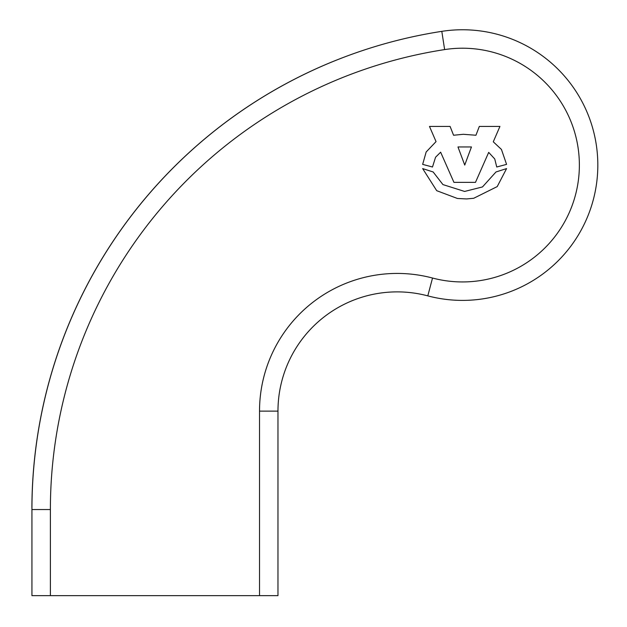 <?xml version="1.0" encoding="UTF-8"?>
<svg xmlns="http://www.w3.org/2000/svg" width="627" height="627" viewBox="0 0 627 627"><rect width="100%" height="100%" fill="white"/><g stroke="black" fill="none" stroke-linecap="round" stroke-linejoin="round"><path stroke-width="0.94" d="M259.523 595.65L50.387 595.65L50.387 509.539A465.422 465.422 0 0 1 444.629 49.588A116.873 116.873 0 0 1 579.207 171.265A116.873 116.873 0 0 1 432.528 278.035A137.689 137.689 0 0 0 259.523 411.124L259.523 595.65L277.973 595.65L277.973 411.124A119.232 119.232 0 0 1 427.794 295.873A135.322 135.322 0 0 0 597.633 172.237A135.322 135.322 0 0 0 441.808 31.35A483.879 483.879 0 0 0 339.481 58.93A483.879 483.879 0 0 1 441.808 31.35A483.879 483.879 0 0 0 31.938 509.539L31.938 595.65L50.387 595.65L50.387 546.438M432.528 278.035L427.794 295.873A135.322 135.322 0 0 0 597.633 172.237A135.322 135.322 0 0 0 441.808 31.35L444.629 49.588M473.698 198.281L466.551 198.939L457.404 198.469L436.713 190.686L422.653 168.592L433.139 171.963L442.936 184.589L464.615 191.447L482.484 186.932L495.996 171.963L506.577 168.592L497.211 186.595L473.698 198.281M453.94 182.363L440.64 152.196L435.569 157.228L432.489 167.001L422.653 164.376L426.164 151.977L436.047 141.616L429.487 126.442L450.1 126.442L453.564 135.244L463.329 134.296L475.948 135.244L479.318 126.442L499.931 126.442L493.277 141.804L501.435 149.43L506.577 164.376L496.741 167.001L494.75 158.968L488.692 152.385L475.478 182.363L453.94 182.363M467.758 156.844L464.74 165.081L457.969 146.953L471.457 146.953L467.758 156.844M333.29 61.391L333.29 61.391A483.872 483.872 0 0 1 336.064 60.27L334.928 60.725L336.064 60.27A2.461 2.461 0 0 1 336.315 60.184M31.938 507.525A2.461 2.461 0 0 1 31.899 507.063L31.93 503.356A483.872 483.872 0 0 1 332.357 61.767L336.064 60.27M31.977 503.356L31.899 507.063L31.93 503.356A483.872 483.872 0 0 1 332.357 61.767L332.365 61.783M277.973 411.124L259.523 411.124M31.938 509.539L50.387 509.539"/></g></svg>
